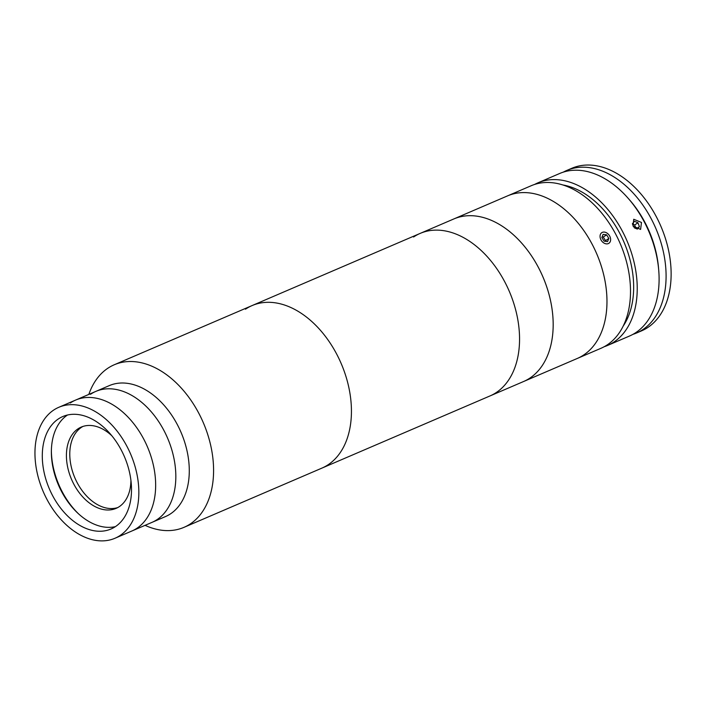 <?xml version="1.0" encoding="UTF-8"?>
<svg xmlns="http://www.w3.org/2000/svg" width="706" height="706" viewBox="0 0 706 706"><rect width="100%" height="100%" fill="white"/><g stroke="black" fill="none" stroke-linecap="round" stroke-linejoin="round"><path stroke-width="1.06" d="M115.007 538.246A71.253 47.558 -113.2 0 0 120.311 535.351A71.253 47.558 -113.2 0 0 128.73 449.907A71.253 47.558 -113.2 0 0 58.783 407.309A71.253 47.558 -113.2 0 0 53.488 410.204A71.253 47.558 -113.2 0 0 45.069 495.647A71.253 47.558 -113.2 0 0 115.007 538.246L131.819 531.027A71.253 47.558 -113.2 0 0 137.123 528.132A71.253 47.558 -113.2 0 1 131.819 531.027L151.993 522.369A71.253 47.558 -113.2 0 0 157.297 519.466A71.253 47.558 -113.2 0 1 151.993 522.369L165.442 516.589A71.253 47.558 -113.2 0 0 170.746 513.694A71.253 47.558 -113.2 0 0 179.165 428.242A71.253 47.558 -113.2 0 0 109.218 385.644L95.769 391.424A71.253 47.558 -113.2 0 0 90.474 394.319M95.769 391.424A71.253 47.558 -113.2 0 1 165.716 434.022A71.253 47.558 -113.2 0 1 157.297 519.466A71.253 47.558 -113.2 0 0 165.716 434.022A71.253 47.558 -113.2 0 0 95.769 391.424L75.595 400.09A71.253 47.558 -113.2 0 0 70.3 402.985M145.074 525.343A88.453 59.039 -113.2 0 0 184.001 527.338A88.453 59.039 -113.2 0 0 190.576 523.746A88.453 59.039 -113.2 0 0 201.025 417.67A88.453 59.039 -113.2 0 0 114.195 364.79A88.453 59.039 -113.2 0 0 107.621 368.391A88.453 59.039 -113.2 0 0 88.841 394.398M413.592 236.995A88.453 59.039 -113.2 0 1 420.167 233.404A88.453 59.039 -113.2 0 1 506.996 286.283A88.453 59.039 -113.2 0 1 496.547 392.36A88.453 59.039 -113.2 0 1 489.973 395.951A88.453 59.039 -113.2 0 0 496.547 392.36A88.453 59.039 -113.2 0 0 506.996 286.283A88.453 59.039 -113.2 0 0 420.167 233.404L453.79 218.966A88.453 59.039 -113.2 0 1 540.62 271.845A88.453 59.039 -113.2 0 1 530.171 377.913A88.453 59.039 -113.2 0 1 523.596 381.514A88.453 59.039 -113.2 0 0 545.156 282.435A88.453 59.039 -113.2 0 0 461.353 216.583A88.453 59.039 -113.2 0 0 453.79 218.966L507.588 195.862A88.453 59.039 -113.2 0 1 591.893 243.755A88.453 59.039 -113.2 0 1 577.393 358.41A88.453 59.039 -113.2 0 0 598.953 259.34A88.453 59.039 -113.2 0 0 515.151 193.479A88.453 59.039 -113.2 0 0 507.588 195.862L531.124 185.757A88.453 59.039 -113.2 0 1 615.429 233.651A88.453 59.039 -113.2 0 1 600.93 348.305L321.857 468.14A88.453 59.039 -113.2 0 0 328.431 464.548A88.453 59.039 -113.2 0 0 338.88 358.471A88.453 59.039 -113.2 0 0 252.051 305.592A88.453 59.039 -113.2 0 0 245.476 309.193M51.37 450.878A64.864 43.295 -113.2 0 0 78.313 513.624M111.76 435.681A44.222 29.52 -113.2 0 0 81.216 427.086A44.222 29.52 -113.2 0 0 77.925 428.886A44.222 29.52 -113.2 0 0 72.7 481.924A44.222 29.52 -113.2 0 0 116.111 508.364A44.222 29.52 -113.2 0 0 119.402 506.564A44.222 29.52 -113.2 0 0 130.919 480.292M82.929 426.442A44.222 29.52 -113.2 0 0 81.287 427.439A44.222 29.52 -113.2 0 0 75.48 479.233A44.222 29.52 -113.2 0 0 117.761 507.561M58.21 419.046A61.175 40.833 -113.2 0 0 50.982 492.417A61.175 40.833 -113.2 0 0 111.036 528.988A61.175 40.833 -113.2 0 0 115.581 526.508A61.175 40.833 -113.2 0 0 122.818 453.137A61.175 40.833 -113.2 0 0 62.755 416.558A61.175 40.833 -113.2 0 0 58.21 419.046M67.476 415.022A61.175 40.833 -113.2 0 0 67.291 415.154A61.175 40.833 -113.2 0 0 58.519 485.146A61.175 40.833 -113.2 0 0 115.396 526.632M75.595 400.09A71.253 47.558 -113.2 0 1 145.542 442.688A71.253 47.558 -113.2 0 1 137.123 528.132A71.253 47.558 -113.2 0 0 145.542 442.688A71.253 47.558 -113.2 0 0 75.595 400.09L58.783 407.309M627.749 197.839L629.275 199.56A83.537 55.756 66.8 0 1 644.622 221.79A83.537 55.756 66.8 0 1 658.504 267.627L658.698 269.913A88.453 59.039 -113.2 0 0 644.004 221.375A88.453 59.039 -113.2 0 0 627.749 197.839A88.453 59.039 -113.2 0 0 559.699 173.482L537.848 182.872A88.453 59.039 -113.2 0 0 534.557 184.469M604.221 346.708A88.453 59.039 -113.2 0 0 607.654 345.419A88.453 59.039 -113.2 0 0 622.154 230.765A88.453 59.039 -113.2 0 0 537.848 182.872M633.079 226.07L633.723 219.257L641.48 222.461L640.598 229.432L633.079 226.07M623.292 325.934A83.537 55.756 -113.2 0 0 619.409 232.618A83.537 55.756 -113.2 0 0 562.753 184.946M607.654 345.419L629.505 336.03A88.453 59.039 -113.2 0 0 658.698 269.913M563.273 172.149A88.453 59.039 66.8 0 1 566.706 170.473A88.453 59.039 66.8 0 1 653.535 223.361A88.453 59.039 66.8 0 1 643.087 329.428A88.453 59.039 66.8 0 1 636.503 333.029A88.453 59.039 66.8 0 1 632.929 334.362M566.706 170.473L571.745 168.31A88.453 59.039 66.8 0 1 658.574 221.19A88.453 59.039 66.8 0 1 648.126 327.266A88.453 59.039 66.8 0 1 641.551 330.858L636.503 333.029M636.397 228.691L639.415 226.652L637.968 222.752L634.465 221.296L632.399 223.74L633.564 226.882M635.991 228.523L634.676 224.976L637.968 222.752M634.676 224.976L632.532 224.084M634.306 227.826L637.35 229.088L639.415 226.652M607.222 233.245A6.38 4.713 56 0 0 600.391 234.445A6.38 4.713 56 0 0 603.453 242.714A6.38 4.713 56 0 0 610.284 241.523A6.38 4.713 56 0 0 607.222 233.245M608.819 238.443L606.595 234.824L603.109 234.366L601.856 237.516L604.089 241.134L607.566 241.602L608.819 238.443L605.527 240.667L603.295 237.057L606.595 234.824M603.295 237.057L602.103 236.898M605.28 241.293L605.527 240.667M184.001 527.338L321.857 468.14A88.453 59.039 -113.2 0 0 328.431 464.548A88.453 59.039 -113.2 0 0 338.88 358.471A88.453 59.039 -113.2 0 0 252.051 305.592L114.195 364.79M420.167 233.404L252.051 305.592"/></g></svg>
